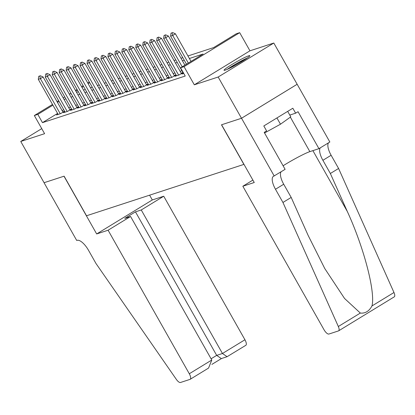 <?xml version="1.0" encoding="UTF-8"?>
<svg xmlns="http://www.w3.org/2000/svg" width="415" height="415" viewBox="0 0 415 415"><rect width="100%" height="100%" fill="white"/><g stroke="black" fill="none" stroke-linecap="round" stroke-linejoin="round"><path stroke-width="0.62" d="M248.663 55.812A14.836 1.224 -29.5 0 0 233.863 63.345A14.836 1.224 -29.5 0 0 224.022 70.285A14.836 1.224 -29.5 0 0 225.205 70.145A14.836 1.224 -29.5 0 0 240.01 62.618A14.836 1.224 -29.5 0 0 249.846 55.677A14.836 1.224 -29.5 0 0 248.663 55.812M187.948 55.973L213.652 47.585L236.208 33.802L239.688 32.666L184.047 66.659L180.567 67.795L203.127 54.017L189.38 58.499M274.206 175.996L241.535 118.254L221.584 124.77L254.255 182.512L242.837 186.236L324.042 329.769A5.706 2.148 -121.4 0 0 328.929 334.034L338.438 330.931A5.706 2.148 -121.4 0 0 338.609 330.854A5.706 2.148 -121.4 0 0 338.334 326.506L282.947 202.463L275.482 189.261A13.316 5.011 58.6 0 1 273.418 176.308A13.316 5.011 58.6 0 1 273.822 176.121L285.11 169.336L264.199 132.38L266.606 130.912L263.805 125.963L292.829 108.232L295.63 113.181L298.037 111.708L318.943 148.663L329.847 142.003L273.807 43.03L249.96 50.812L239.688 32.666M297.14 84.271L241.504 118.265L218.166 77.024L273.807 43.03M41.749 128.634L20.75 141.463L44.602 133.682L34.331 115.531L52.503 104.43M241.504 118.265L221.48 124.801L243.885 164.397L86.507 215.769L64.107 176.173L44.083 182.709L20.75 141.463M183.306 73.159L181.863 74.046L183.752 73.429M176.344 75.437L174.897 76.319L179.078 74.954L182.833 72.656L181.194 73.196M169.382 77.709L167.935 78.591L172.111 77.226L175.872 74.928L174.233 75.468M162.415 79.981L160.973 80.863L165.149 79.498L168.91 77.206L167.266 77.74M155.454 82.253L154.007 83.135L158.188 81.776L161.943 79.478L160.304 80.012M148.492 84.525L147.045 85.412L151.221 84.048L154.982 81.75L153.337 82.284M141.525 86.802L140.078 87.684L144.259 86.32L148.02 84.022L146.376 84.556M134.564 89.075L133.116 89.956L137.298 88.592L141.053 86.294L139.414 86.834M127.597 91.347L126.155 92.229L130.331 90.864L134.092 88.571L132.447 89.106M120.635 93.619L119.188 94.501L123.369 93.136L127.125 90.844L125.486 91.378M113.674 95.891L112.226 96.778L116.402 95.414L120.163 93.116L118.524 93.65M106.707 98.163L105.265 99.05L109.441 97.686L113.202 95.388L111.557 95.922M99.745 100.44L98.298 101.322L102.479 99.958L106.235 97.66L104.596 98.199M92.784 102.713L91.336 103.594L95.512 102.23L99.273 99.932L97.629 100.472M85.817 104.985L84.37 105.867L88.551 104.502L92.312 102.209L90.667 102.744M78.855 107.257L77.408 108.144L81.589 106.78L85.345 104.481L83.706 105.016M71.888 109.529L70.446 110.416L74.622 109.052L78.383 106.754L76.739 107.288M64.927 111.806L63.479 112.688L67.661 111.324L71.416 109.026L69.777 109.565M57.586 113.414L42.48 122.643L185.235 76.044L180.567 67.795M181.92 70.711L180.12 71.297M174.959 72.983L173.159 73.569M167.992 75.255L166.192 75.841M161.03 77.527L159.23 78.119M154.069 79.805L152.269 80.391M147.102 82.077L145.302 82.663M140.14 84.349L138.34 84.935M133.174 86.621L131.373 87.207M126.212 88.893L124.412 89.484M119.25 91.165L117.45 91.757M112.283 93.442L110.483 94.029M105.322 95.715L103.522 96.301M98.36 97.987L96.56 98.573M91.393 100.259L89.593 100.845M84.432 102.531L82.632 103.122M77.465 104.808L75.665 105.394M70.503 107.08L68.703 107.667M63.718 109.669L62.136 110.639M57.965 114.078L56.518 114.96L60.694 113.596L64.455 111.298L62.815 111.837M249.96 50.812L194.319 84.81L218.166 77.024M194.319 84.81L184.047 66.659M42.48 122.643L37.817 114.395L34.331 115.531M71.313 93.93L70.898 94.184L71.37 94.029M76.531 92.343L78.331 91.757M83.498 90.071L85.298 89.484M90.46 87.798L92.26 87.212M97.426 85.526L99.227 84.935M104.388 83.249L106.188 82.663M111.35 80.977L113.15 80.391M118.317 78.705L120.117 78.119M125.278 76.433L127.078 75.846M132.24 74.161L134.04 73.569M139.207 71.883L141.007 71.297M146.168 69.611L147.968 69.025M153.135 67.339L154.935 66.753M160.097 65.067L161.897 64.481M167.058 62.795L168.858 62.203M174.025 60.523L175.825 59.931M180.987 58.245L182.787 57.659M89.707 82.694L88.12 83.659M83.576 86.439L81.988 87.404M77.444 90.185L75.857 91.15M57.052 101.654L58.634 100.684M63.184 97.909L64.766 96.939M69.31 94.164L70.898 93.193M75.442 90.418L77.029 89.448M81.573 86.673L83.156 85.703M87.705 82.922L89.287 81.957M59.055 101.421L57.467 102.391M52.923 105.166L37.817 114.395M184.219 60.185L182.418 60.777M177.252 62.463L175.452 63.049M170.29 64.735L168.49 65.321M163.328 67.007L161.528 67.593M156.362 69.279L154.562 69.865M149.4 71.551L147.6 72.143M142.438 73.829L140.638 74.415M135.472 76.101L133.672 76.687M128.51 78.373L126.71 78.959M121.543 80.645L119.743 81.231M114.582 82.917L112.781 83.508M107.62 85.189L105.82 85.781M100.653 87.466L98.853 88.053M93.691 89.739L91.891 90.325M86.73 92.011L84.93 92.597M79.763 94.283L77.963 94.869M72.801 96.555L71.001 97.146M65.835 98.832L64.035 99.418M39.783 75.976L38.735 76.319L39.783 75.976L40.39 78.642L43.098 76.988L63.007 112.185M58.162 114.426L38.299 79.322L40.39 78.642L60.248 113.741M38.735 76.319L38.299 79.322M43.098 76.988L40.234 75.701M228.432 68.807A12.839 1.058 150.5 0 1 244.124 59.698A12.839 1.058 150.5 0 1 246.308 58.691M247.382 57.95A14.743 1.214 -29.5 0 0 245.078 59.013A14.743 1.214 -29.5 0 0 227.238 69.347M287.688 111.37L290.785 116.843L280.483 124.21L264.542 132.987M276.935 117.943L280.483 124.21M108.092 230.221L189.297 373.754L211.78 360.018L130.569 216.485L108.092 230.221L96.669 233.951L63.998 176.209L44.052 182.719L76.718 240.461L77.102 240.337A13.316 5.011 -121.4 0 1 88.509 250.297L95.979 263.494L176.344 379.383A5.706 2.148 -121.4 0 0 180.499 382.485L190.008 379.383A5.706 2.148 -121.4 0 0 190.179 379.305A5.706 2.148 -121.4 0 0 189.297 373.754M149.602 195.175L152.31 199.957L96.669 233.951M152.31 199.957L163.728 196.228L141.25 209.964L135.466 211.852L124.791 218.373L130.569 216.485M141.25 209.964L222.456 353.497L244.938 339.761A5.706 2.148 58.6 0 1 245.82 345.311L227.093 356.698L222.456 353.497L216.677 355.38L135.466 211.852M163.728 196.228L244.938 339.761M227.093 356.698L221.314 358.586L216.677 355.38L211.085 358.793M207.977 368.406L208.553 368.079L211.78 360.018M282.947 202.463L291.185 197.431L308.163 235.466L324.795 268.583L344.538 298.452L360.334 313.066C365.216 313.584 369.096 311.214 371.97 305.954C375.601 292.233 363.971 247.641 347.339 211.531L330.356 173.496L322.891 160.299A13.316 5.011 58.6 0 1 320.266 147.854M330.356 173.496L338.588 168.469L331.123 155.267A13.316 5.011 58.6 0 1 328.498 142.827M281.095 171.789A13.316 5.011 58.6 0 0 283.715 184.234L291.185 197.431M371.97 305.954L393.975 292.513L338.588 168.469M241.535 118.254L297.176 84.261M242.837 186.236L252.891 180.094M283.092 165.772A21.398 1.764 150.5 0 1 309.855 151.631L318.943 148.663M393.975 292.513A5.706 2.148 58.6 0 1 394.25 296.86L338.609 330.854M289.789 115.085L295.63 113.181M46.745 73.704L45.702 74.046L46.745 73.704L47.352 76.365L50.059 74.716L69.974 109.908M65.124 112.154L45.266 77.05L47.352 76.365L67.214 111.469M45.702 74.046L45.266 77.05M50.059 74.716L47.196 73.429M53.711 71.432L52.663 71.774L53.711 71.432L54.318 74.093L57.021 72.443L76.936 107.635M72.086 109.876L52.228 74.778L54.318 74.093L74.176 109.197M52.663 71.774L52.228 74.778M57.021 72.443L54.158 71.157M60.673 69.16L59.63 69.497L60.673 69.16L61.28 71.821L63.988 70.166L83.903 105.363M79.052 107.604L59.189 72.506L61.28 71.821L81.138 106.925M59.63 69.497L59.189 72.506M63.988 70.166L61.124 68.885M67.635 66.888L66.592 67.225L67.635 66.888L68.242 69.549L70.949 67.894L90.864 103.091M86.014 105.332L66.156 70.228L68.242 69.549L88.105 104.653M66.592 67.225L66.156 70.228M70.949 67.894L68.086 66.608M74.601 64.61L73.554 64.953L74.601 64.61L75.208 67.277L77.916 65.622L97.826 100.819M92.976 103.06L73.118 67.956L75.208 67.277L95.066 102.375M73.554 64.953L73.118 67.956M77.916 65.622L75.053 64.335M81.563 62.338L80.52 62.681L81.563 62.338L82.17 65.005L84.878 63.35L104.793 98.547M99.942 100.788L80.079 65.684L82.17 65.005L102.033 100.103M80.52 62.681L80.079 65.684M84.878 63.35L82.014 62.063M88.525 60.066L87.482 60.408L88.525 60.066L89.137 62.727L91.84 61.078L111.754 96.27M106.904 98.511L87.046 63.412L89.137 62.727L108.995 97.831M87.482 60.408L87.046 63.412M91.84 61.078L88.976 59.791M95.492 57.794L94.444 58.131L95.492 57.794L96.098 60.455L98.806 58.8L118.716 93.998M113.871 96.239L94.008 61.14L96.098 60.455L115.956 95.559M94.444 58.131L94.008 61.14M98.806 58.8L95.943 57.519M102.453 55.522L101.41 55.859L102.453 55.522L103.06 58.183L105.768 56.528L125.683 91.725M120.832 93.966L100.975 58.863L103.06 58.183L122.923 93.287M101.41 55.859L100.975 58.863M105.768 56.528L102.904 55.242M109.42 53.245L108.372 53.587L109.42 53.245L110.027 55.911L112.73 54.256L132.644 89.453M127.794 91.694L107.936 56.59L110.027 55.911L129.885 91.01M108.372 53.587L107.936 56.59M112.73 54.256L109.866 52.97M116.382 50.972L115.339 51.315L116.382 50.972L116.989 53.639L119.696 51.984L139.611 87.181M134.761 89.422L114.898 54.318L116.989 53.639L136.846 88.737M115.339 51.315L114.898 54.318M119.696 51.984L116.833 50.697M123.343 48.7L122.3 49.043L123.343 48.7L123.95 51.361L126.658 49.712L146.573 84.904M141.722 87.145L121.865 52.046L123.95 51.361L143.813 86.465M122.3 49.043L121.865 52.046M126.658 49.712L123.794 48.425M130.31 46.428L129.262 46.771L130.31 46.428L130.917 49.089L133.625 47.434L153.534 82.632M148.684 84.873L128.826 49.774L130.917 49.089L150.775 84.193M129.262 46.771L128.826 49.774M133.625 47.434L130.761 46.153M137.272 44.156L136.229 44.493L137.272 44.156L137.879 46.817L140.586 45.162L160.501 80.36M155.651 82.601L135.788 47.502L137.879 46.817L157.742 81.921M136.229 44.493L135.788 47.502M140.586 45.162L137.723 43.881M144.233 41.879L143.191 42.221L144.233 41.879L144.845 44.545L147.548 42.89L167.463 78.087M162.613 80.328L142.755 45.225L144.845 44.545L164.703 79.644M143.191 42.221L142.755 45.225M147.548 42.89L144.685 41.604M151.2 39.607L150.152 39.949L151.2 39.607L151.807 42.273L154.515 40.618L174.425 75.815M169.579 78.056L149.716 42.953L151.807 42.273L171.665 77.372M150.152 39.949L149.716 42.953M154.515 40.618L151.651 39.332M158.162 37.334L157.119 37.677L158.162 37.334L158.769 39.996L161.476 38.346L181.391 73.538M176.541 75.784L156.683 40.68L158.769 39.996L178.632 75.099M157.119 37.677L156.683 40.68M161.476 38.346L158.613 37.059M165.129 35.062L164.081 35.405L165.129 35.062L165.735 37.724L168.438 36.069L184.893 65.155M183.503 73.507L163.645 38.408L165.735 37.724L182.19 66.805M164.081 35.405L163.645 38.408M168.438 36.069L165.575 34.787M172.09 32.79L171.047 33.127L172.09 32.79L172.697 35.451L175.405 33.797L191.025 61.41M186.48 64.185L170.607 36.136L172.697 35.451L188.317 63.059M171.047 33.127L170.607 36.136M175.405 33.797L172.541 32.515M322.891 160.299L331.123 155.267M283.715 184.234L275.482 189.261M338.334 326.506L360.334 313.066M347.339 211.531L312.889 150.64M290.35 117.155L309.855 151.631M211.878 364.406L221.501 358.524M208.553 368.079L190.179 379.305"/></g></svg>
